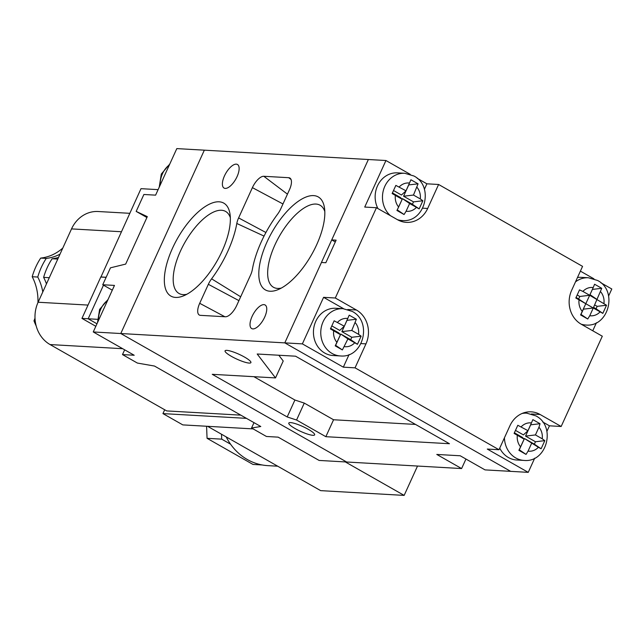 <?xml version="1.0" encoding="UTF-8"?>
<svg xmlns="http://www.w3.org/2000/svg" width="644" height="644" viewBox="0 0 644 644"><rect width="100%" height="100%" fill="white"/><g stroke="black" fill="none" stroke-linecap="round" stroke-linejoin="round"><path stroke-width="0.97" d="M100.931 277.057L141.004 188.668L158.11 189.642M106.155 277.266L100.77 276.96M103.491 285.171L88.164 318.788L97.373 319.311M88.164 318.788L96.97 323.795M88.18 318.756L81.949 318.402L100.794 277.049L106.115 277.347M81.949 318.402L95.827 326.299M277.701 466.2L267.799 465.636A58.379 51.689 -86.7 0 1 247.344 459.534A58.379 51.689 -86.7 0 1 226.165 436.882M35.211 320.897L33.987 320.825A63.112 55.875 93.3 0 0 36.177 325.92M57.783 259.065L52.116 258.743A63.112 55.875 93.3 0 0 43.623 277.379L49.29 277.701M60.013 254.163A47.334 41.908 -86.7 0 1 46.255 258.405L40.693 258.091A63.112 55.875 93.3 0 0 32.2 276.727A47.334 41.908 -86.7 0 1 37.94 302.599M46.255 258.405A63.112 55.875 93.3 0 0 37.763 277.049L32.2 276.727M240.8 415.147L166.724 410.92L50.071 344.564A31.556 27.942 -86.7 0 1 38.109 302.237L71.532 228.894A31.556 27.942 -86.7 0 1 98.146 211.514L129.774 213.309M262.156 464.96L252.979 464.437L207.062 438.314L206.579 426.248M230.568 444.191L221.713 439.152L221.512 434.233M253.132 428.904L182.807 424.895L162.948 413.601L164.695 409.769M246.459 418.359L162.948 413.601M417.521 466.047L404.15 495.397L320.672 490.639L207.577 426.312M404.15 495.397L345.321 461.933M221.713 439.152L207.062 438.314M46.465 283.899A47.334 41.908 93.3 0 0 43.623 277.379M52.116 258.743A47.334 41.908 93.3 0 0 58.507 257.471M37.763 277.049A47.334 41.908 -86.7 0 1 42.786 291.974M35.001 318.176A47.334 41.908 -86.7 0 1 33.987 320.825M62.798 248.069A47.334 41.908 -86.7 0 1 40.693 258.091M172.512 248.206A53.484 22.765 119.6 0 1 206.587 205.694A53.484 22.765 119.6 0 1 229.98 213.888A53.484 22.765 119.6 0 1 222.156 251.031A53.484 22.765 119.6 0 1 183.307 295.942A53.484 22.765 119.6 0 1 172.512 248.206M230.343 217.753A47.173 20.077 -60.4 0 0 225.625 211.441A47.173 20.077 -60.4 0 0 180.409 251.2A47.173 20.077 -60.4 0 0 178.976 293.447A47.173 20.077 -60.4 0 0 186.808 294.276M266.986 242.015A53.484 22.765 119.6 0 1 301.062 199.495A53.484 22.765 119.6 0 1 324.455 207.69A53.484 22.765 119.6 0 1 316.631 244.841A53.484 22.765 119.6 0 1 277.781 289.752A53.484 22.765 119.6 0 1 266.986 242.015M324.817 211.562A47.173 20.077 -60.4 0 0 320.1 205.243A47.173 20.077 -60.4 0 0 274.883 245.002A47.173 20.077 -60.4 0 0 273.45 287.256A47.173 20.077 -60.4 0 0 281.283 288.085M290.549 422.601A14.2 2.656 -155.5 0 0 288.802 423.068A14.2 2.656 -155.5 0 0 297.778 430.007A14.2 2.656 -155.5 0 0 312.887 435.312A14.2 2.656 -155.5 0 0 314.642 434.845A14.2 2.656 -155.5 0 0 305.667 427.914A14.2 2.656 -155.5 0 0 290.549 422.601M226.817 350.368A14.2 2.656 -155.5 0 0 225.062 350.835A14.2 2.656 -155.5 0 0 234.046 357.766A14.2 2.656 -155.5 0 0 249.156 363.079A14.2 2.656 -155.5 0 0 250.91 362.612A14.2 2.656 -155.5 0 0 241.935 355.681A14.2 2.656 -155.5 0 0 226.817 350.368M261.351 241.693A65.64 27.942 -60.4 0 0 252.335 269.57A13.089 5.571 -60.4 0 1 250.54 275.133L236.742 305.409A13.089 5.571 -60.4 0 1 225.336 316.768L200.437 315.343A13.089 5.571 119.6 0 1 199.592 315.166A13.089 5.571 119.6 0 1 199.696 303.3L208.35 284.31A13.089 5.571 119.6 0 1 211.586 278.828A65.64 27.942 -60.4 0 0 236.807 223.476A13.089 5.571 -60.4 0 1 238.61 217.913L252.4 187.637A13.089 5.571 119.6 0 1 263.815 176.287L288.705 177.704A13.089 5.571 119.6 0 1 290.114 178.203A13.089 5.571 119.6 0 1 289.454 189.755L280.8 208.737A13.089 5.571 -60.4 0 1 277.564 214.219A65.64 27.942 -60.4 0 0 261.351 241.693M225.231 188.41A13.572 5.772 119.6 0 1 224.048 188.072A13.572 5.772 119.6 0 1 225.07 174.661A13.572 5.772 119.6 0 1 236.284 164.148A13.572 5.772 119.6 0 1 237.467 164.486A13.572 5.772 119.6 0 1 236.453 177.897A13.572 5.772 119.6 0 1 225.231 188.41M252.859 328.899A13.572 5.772 119.6 0 1 251.675 328.561A13.572 5.772 119.6 0 1 252.698 315.158A13.572 5.772 119.6 0 1 263.911 304.636A13.572 5.772 119.6 0 1 265.095 304.974A13.572 5.772 119.6 0 1 264.072 318.386A13.572 5.772 119.6 0 1 252.859 328.899M343.333 367.169L355.045 367.837L499.003 449.729L487.283 449.061L528.241 472.358L510.668 471.352L284.801 342.874L510.668 471.352L485.037 469.895L460.219 455.775L436.785 454.439L461.603 468.558L346.641 462.006L120.782 333.528L302.374 343.88L343.333 367.169L349.072 354.562M449.448 443.724L295.564 356.196L257.197 354.007L275.511 377.915L212.246 374.317L287.2 416.95L296.562 420.025L325.848 436.688L449.448 443.724M93.251 331.958L120.782 333.528L204.341 150.173L120.782 333.528L346.641 462.006L319.11 460.436L278.16 437.147L266.447 436.479L251.554 428.002L260.796 426.513L154.496 366.05L137.381 363.063L122.489 354.586L134.202 355.255L93.251 331.958L114.463 285.413L102.742 284.753L110.462 267.824L125.677 264.096L147.307 216.634L136.174 211.409L143.886 194.48L155.598 195.148L176.81 148.603L368.36 159.519L284.801 342.874L321.445 262.478L325.832 262.728L336.12 240.164L331.724 239.914L368.36 159.519L385.941 160.517L364.729 207.062L376.442 207.73L335.307 298.003L323.586 297.335L302.374 343.88M465.95 459.035L461.603 468.558M253.881 376.684L294.912 400.029L304.274 403.096L333.56 419.759L415.525 424.428M333.56 419.759L325.848 436.688M278.82 355.238L283.223 360.994L275.511 377.915M304.274 403.096L296.562 420.025M294.912 400.029L287.2 416.95M102.742 284.753L112.289 290.178M136.174 211.409L146.913 217.511M253.994 422.649L251.554 428.002M124.654 349.829L122.489 354.586M324.761 353.057A23.667 20.954 93.3 0 0 333.053 355.528L340.378 355.947A23.667 20.954 -86.7 0 1 332.079 353.476A23.667 20.954 -86.7 0 1 321.525 326.299A23.667 20.954 -86.7 0 1 343.067 308.685L335.749 308.275A23.667 20.954 93.3 0 0 314.2 325.88A23.667 20.954 93.3 0 0 324.761 353.057M499.728 448.127A23.667 20.954 93.3 0 0 508.43 457.53A23.667 20.954 93.3 0 0 516.721 460.001L524.047 460.42A23.667 20.954 -86.7 0 1 515.747 457.948A23.667 20.954 -86.7 0 1 504.437 437.799M582.892 291.418L579.519 289.872L575.808 298.003L593.285 307.993L601.738 288.311L594.589 284.237L593.221 287.554A14.2 12.574 93.3 0 0 582.892 291.418L589.695 295.29L593.221 287.554M593.285 307.993L583.392 309.168L581.001 314.401L587.747 319.005L580.598 314.94L589.695 295.29L606.527 305.24L602.824 313.37L593.285 307.993L589.759 315.729A14.2 12.574 93.3 0 0 600.095 311.865M587.747 319.005L589.759 315.729M530.672 424.815L540.034 423.712L532.878 419.638L527.991 430.691L517.808 425.281L514.105 433.412L524.136 439.16L518.895 450.341L526.043 454.406L528.056 451.13A14.2 12.574 93.3 0 0 538.384 447.266L541.113 448.771L544.816 440.641L542.24 438.806A14.2 12.574 93.3 0 0 538.964 427.189L535.438 434.933L542.24 438.806M540.034 423.712L538.964 427.189M331.845 325.928L339.742 330.42L344.323 326.218L349.209 315.166L356.365 319.231L351.769 330.453L358.571 334.325A14.2 12.574 93.3 0 0 355.295 322.716M356.365 319.231L347.011 320.35L341.875 331.628L351.801 337.279L350.698 339.694L357.444 344.298L361.147 336.168L358.571 334.325M357.444 344.298L347.913 338.913L342.375 349.934L335.226 345.86L340.467 334.679L330.436 328.931L334.139 320.801L344.323 326.218M393.548 190.527L401.454 195.019L406.026 190.817L410.92 179.765L418.069 183.83L413.472 195.052L420.282 198.924A14.2 12.574 93.3 0 0 416.998 187.315M422.858 200.759L419.155 208.889L412.401 204.293L413.504 201.878L422.858 200.759L420.282 198.924M419.155 208.889L409.616 203.512L406.09 211.248A14.2 12.574 93.3 0 0 416.426 207.384M398.644 207.014L402.17 199.278L395.368 195.406A14.2 12.574 93.3 0 0 398.644 207.014L396.929 210.459L400.576 212.544L404.086 214.524L406.09 211.248M406.026 190.817L395.851 185.4L392.14 193.53L395.368 195.406M530.68 424.823L525.544 436.109L535.47 441.752L534.367 444.167L524.441 438.524L538.384 447.266M531.582 443.394L528.056 451.13M400.576 221.15A25.245 22.355 93.3 0 0 402.54 220.562M424.372 189.336L426.892 183.814L417.183 178.291M410.268 174.355L385.941 160.517M390.465 215.708A23.667 20.954 -86.7 0 1 383.848 188.764A23.667 20.954 -86.7 0 1 404.778 173.284L397.453 172.866A23.667 20.954 93.3 0 0 378.302 184.281A23.667 20.954 93.3 0 0 377.939 208.584M343.622 308.726L323.586 297.335M527.195 413.198A25.245 22.355 93.3 0 0 525.311 412.393M528.241 472.358L534.705 458.166M546.901 431.408L549.453 425.813L542.699 421.965M592.762 330.783L596.408 322.765M608.604 296.007L611.8 288.995L600.852 282.772M593.937 278.836L580.389 271.132M575.503 281.863A23.667 20.954 -86.7 0 1 588.447 277.765L581.121 277.347A23.667 20.954 93.3 0 0 577.491 277.492M426.892 183.814L438.604 184.482L582.562 266.366L571.639 290.347A25.245 22.355 93.3 0 0 581.21 324.206L602.301 336.208L561.166 426.481L540.066 414.478A25.245 22.355 93.3 0 0 531.22 411.838A25.245 22.355 93.3 0 0 509.927 425.748L499.003 449.729M549.453 425.813L561.166 426.481M335.307 241.951L331.724 239.914M376.442 207.73L397.541 219.733A25.245 22.355 93.3 0 0 406.388 222.365A25.245 22.355 93.3 0 0 427.68 208.463L438.604 184.482M355.045 367.837L365.969 343.864A25.245 22.355 93.3 0 0 356.398 309.997L335.307 298.003M594.678 304.934L597.173 306.351L606.527 305.24M597.173 306.351L596.07 308.766L602.824 313.37M593.583 307.349L596.07 308.766M589.993 294.646L592.391 289.422L601.738 288.311M590.001 294.654L597.141 299.524M576.098 297.407L585.839 303.751M577.217 295L579.801 296.465L589.695 295.29M578.698 298.88L579.801 296.465M525.544 436.109L535.438 434.933M535.47 441.752L544.816 440.641M534.367 444.167L541.113 448.771M524.441 438.524L519.297 449.802L526.043 454.406M514.395 432.808L522.316 437.316L524.136 439.16M515.514 430.401L523.411 434.893L527.991 430.691M341.875 331.628L351.769 330.453M351.801 337.279L361.147 336.168M350.698 339.694L340.773 334.043L347.913 338.913M340.773 334.043L335.629 345.329L342.375 349.934M330.726 328.327L338.647 332.835L340.467 334.679M412.401 204.293L402.476 198.642L409.616 203.512M397.243 209.872L402.476 198.642M397.332 209.928L404.086 214.524M392.429 192.926L400.351 197.434L402.17 199.278M408.707 184.933L418.069 183.83M413.504 201.878L403.579 196.227L408.723 184.941M403.579 196.227L413.472 195.052M121.378 231.735L71.532 228.894M88.019 305.079L38.109 302.237M122.682 348.702L50.071 344.564M265.924 232.508L238.61 217.913M282.974 203.971L252.4 187.637M287.441 194.158L263.815 176.287M291.04 179.467L288.705 177.704M224.853 316.735L199.696 303.3M238.916 300.635L208.35 284.31M240.671 296.787L211.586 278.828M264.048 236.09L236.807 223.476M169.428 164.792A23.667 20.954 93.3 0 0 160.163 185.134M107.725 300.201A23.667 20.954 93.3 0 0 98.46 320.535M398.708 220.353L402.081 220.546A23.667 20.954 -86.7 0 1 397.453 219.684M582.289 324.817L585.75 325.019A23.667 20.954 -86.7 0 1 581.121 324.157M603.951 303.396A14.2 12.574 93.3 0 0 600.667 291.788M344.387 346.649A14.2 12.574 93.3 0 0 354.715 342.785M409.552 183.081A14.2 12.574 93.3 0 0 399.224 186.945M333.656 330.807A14.2 12.574 93.3 0 0 336.941 342.415M347.849 318.482A14.2 12.574 93.3 0 0 337.512 322.346M531.517 422.955A14.2 12.574 93.3 0 0 521.181 426.819M522.034 413.496A23.667 20.954 -86.7 0 1 526.736 413.166L523.363 412.973M517.325 435.288A14.2 12.574 93.3 0 0 520.61 446.896M579.037 299.879A14.2 12.574 93.3 0 0 582.313 311.495M531.437 413.987L540.066 414.478M361.034 343.582L365.969 343.864M347.768 309.506L356.398 309.997M422.738 208.181L427.68 208.463M159.229 187.187L161.314 174.033L169.766 164.051M97.518 322.596L99.603 309.434L108.063 299.46M585.75 325.019C608.749 327.402 618.103 290.734 597.568 280.47L588.447 277.765M524.047 460.42C547.046 462.803 556.4 426.143 535.856 415.871L526.736 413.166M340.378 355.947C363.377 358.33 372.731 321.662 352.188 311.39L343.067 308.685M402.081 220.546C425.08 222.929 434.434 186.261 413.899 175.989L404.778 173.284"/></g></svg>
